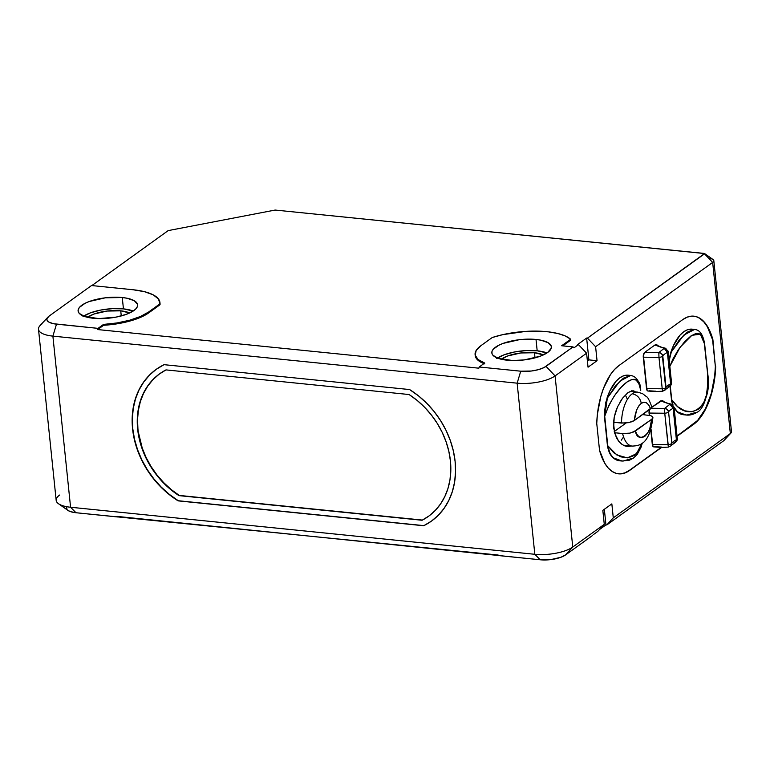 <?xml version="1.0" encoding="UTF-8"?>
<svg xmlns="http://www.w3.org/2000/svg" width="770" height="770" viewBox="0 0 770 770"><rect width="100%" height="100%" fill="white"/><g stroke="black" fill="none" stroke-linecap="round" stroke-linejoin="round"><path stroke-width="1.16" d="M82.968 316.614L90.465 312.841L100.783 310.05L112.362 308.655L123.441 308.876L122.266 297.528A29.924 10.308 174.1 0 1 137.618 304.833A29.924 10.308 174.1 0 1 123.441 315.315A29.924 10.308 174.1 0 1 93.449 318.28A29.924 10.308 174.1 0 1 78.097 310.984A29.924 10.308 174.1 0 1 92.275 300.493A29.924 10.308 174.1 0 1 122.266 297.528L123.441 308.876A29.924 10.308 -5.9 0 0 83.651 316.143M496.717 358.541L504.215 354.768L514.533 351.977L526.112 350.581L537.181 350.802L536.016 339.454A29.924 10.308 174.1 0 1 551.368 346.76A29.924 10.308 174.1 0 1 537.191 357.242A29.924 10.308 174.1 0 1 507.199 360.206A29.924 10.308 174.1 0 1 491.847 352.91A29.924 10.308 174.1 0 1 506.025 342.419A29.924 10.308 174.1 0 1 536.016 339.454L537.181 350.802A29.924 10.308 -5.9 0 0 497.401 358.069M120.736 310.83L121.265 315.941L120.736 310.83A24.313 8.374 174.1 0 1 129.658 312.976L120.736 310.83L107.001 311.051L93.94 314.044L87.559 317.327A24.313 8.374 174.1 0 1 120.736 310.83M159.246 374.085L153.047 379.562L147.773 386.049L143.518 393.432L140.361 401.574L138.359 410.323L137.541 419.534L137.936 429.044A76.673 61.706 -125.8 0 0 179.256 495.428L178.977 495.62A76.673 61.706 54.2 0 1 137.657 429.236L142.277 448.236L146.146 457.582L151.074 466.543L156.955 474.955L163.702 482.655L171.171 489.528L179.256 495.428L422.355 520.068A76.673 61.706 -125.8 0 0 428.572 516.275M534.486 352.747L535.015 357.858L534.486 352.747A24.313 8.374 174.1 0 1 543.408 354.903L534.486 352.747L520.741 352.978L507.69 355.971L501.299 359.253A24.313 8.374 174.1 0 1 534.486 352.747M657.686 345.615L664.221 348.367L658.802 352.564C661.016 352.756 662.354 353.902 662.797 356A3.744 1.29 174.1 0 1 662.421 356.385A3.744 1.29 174.1 0 1 658.976 357.367L662.219 388.792A3.744 1.29 -5.9 0 0 665.675 387.811L662.421 356.385A3.744 1.29 174.1 0 1 658.976 357.367L658.802 352.564L661.478 353.546L662.797 356A20.29 6.988 174.1 0 1 667.378 352.458L664.221 348.367L665.27 348.175L666.897 350.629A3.744 1.29 174.1 0 1 668.302 351.467A3.744 1.29 174.1 0 1 667.84 352.188A3.744 1.29 174.1 0 1 667.378 352.458L670.622 383.893A3.744 1.29 -5.9 0 0 671.084 383.614A3.744 1.29 -5.9 0 0 671.546 382.902L668.302 351.467A3.744 1.29 174.1 0 1 667.84 352.188L671.084 383.614L667.84 352.188A3.744 1.29 174.1 0 1 667.378 352.458L670.622 383.893A20.29 6.988 -5.9 0 0 666.05 387.435L662.797 356A3.744 1.29 174.1 0 1 662.421 356.385L665.675 387.811A3.744 1.29 -5.9 0 0 666.05 387.435L662.797 356A20.29 6.988 174.1 0 1 667.378 352.458L666.3 349.811L664.221 348.367L665.963 348.521M631.698 390.785L635.606 391.93M619.879 402.267L622.574 398.167L628.079 392.488L633.036 390.727M621.919 444.338L618.579 441.085L616.279 437.418L613.661 428.053L614.2 417.292L615.577 411.921L617.53 406.858L622.67 398.032M623.238 445.175L632.112 446.08A27.114 13.1 -84.2 0 1 622.612 433.539L614.518 432.721L622.612 433.539A27.114 13.1 95.8 0 0 632.892 446.109M652.585 416.724L650.958 415.723L642.604 414.578L650.958 415.723L652.585 416.724L652.816 417.985L651.641 419.323L633.056 432.22L629.822 433.135L622.612 433.539L629.822 433.135L635.414 431.007L636.761 434.164L638.85 436.628L641.603 437.62L644.702 436.513L647.58 433.317L649.764 428.765L651.641 419.323L635.414 431.007C637.454 444.762 652.527 433.905 651.641 419.323L652.816 417.985L652.585 416.724L652.816 417.985M650.563 408.841L648.889 405.174L646.55 402.835L643.874 402.258L641.275 403.336L638.821 405.896L636.626 409.986L634.326 420.536L651.728 407.513L651.507 406.252L651.728 407.513L650.563 408.841L634.326 420.536C635.144 412.364 637.464 406.627 641.275 403.336C645.193 401.064 648.292 402.903 650.563 408.841M613.565 422.258L625.057 423.125L631.968 421.748L634.326 420.536L628.724 422.653L621.525 423.067A27.114 13.1 -84.2 0 1 632.228 393.778C637.194 394.837 640.207 398.023 641.275 403.336C640.207 398.023 637.194 394.837 632.228 393.778A27.114 13.1 95.8 0 0 621.525 423.067L613.565 422.258M614.229 431.547L626.029 423.048L614.229 431.547M637.695 392.142A27.114 13.1 95.8 0 0 632.228 393.778A27.114 13.1 -84.2 0 1 637.579 392.123L642.536 393.624L646.742 396.877C647.657 396.964 649.341 400.265 651.776 406.772M621.226 440.199L623.527 436.994M627.165 398.831L625.51 395.318M627.396 446.542L631.41 446.003L627.55 446.552L624.345 445.724M663.451 401.488L662.672 400.679L661.016 400.929L669.996 404.24L671.045 404.058L672.672 406.512A3.744 1.29 174.1 0 1 674.077 407.349A3.744 1.29 174.1 0 1 673.144 408.331L669.996 404.24L664.577 408.437C666.791 408.629 668.129 409.775 668.572 411.883A20.29 6.988 174.1 0 1 673.144 408.331L676.397 439.766A20.29 6.988 -5.9 0 0 671.825 443.308L668.572 411.883A3.744 1.29 174.1 0 1 664.751 413.24L667.994 444.675A3.744 1.29 -5.9 0 0 671.825 443.308L668.572 411.883A3.744 1.29 174.1 0 1 664.751 413.24L664.577 408.437L667.253 409.428L668.572 411.883A20.29 6.988 174.1 0 1 673.144 408.331L672.075 405.684L669.996 404.24L671.738 404.394M668.187 386.781L670.064 386.184L670.622 383.893A3.744 1.29 -5.9 0 0 671.084 383.614A3.744 1.29 -5.9 0 0 671.556 382.911M662.778 390.977L662.219 388.792A3.744 1.29 -5.9 0 0 665.675 387.811A3.744 1.29 -5.9 0 0 666.05 387.435L665.241 389.918L662.672 391.208L662.219 388.792L646.848 388.619L643.604 357.193L658.976 357.367L662.219 388.792L646.848 388.619A3.744 1.809 95.8 0 0 648.244 391.044M643.248 414.645L643.2 414.144L643.248 414.645M631.641 458.535L622.988 461.105L618.252 460.2L613.536 457.909C610.341 454.724 608.416 450.662 607.771 445.734L604.72 416.272L607.357 398.042L615.288 386.117L623.363 378.195L630.726 375.452L619.821 381.179L607.357 398.042L605.21 406.945L604.72 416.272C615.384 384.384 640.188 366.462 640.736 390.323L638.869 383.749L636.126 380.043L632.189 379.427L626.972 382.026L620.832 387.608L614.489 395.636L608.82 405.405L604.72 416.272L607.771 445.734L613.709 452.722L620.832 456.87L628.099 457.823L634.557 455.359L639.447 449.642L641.949 443.328L636.395 453.78L627.3 457.881L616.78 454.935L607.771 445.734L609.811 452.77L611.553 455.725L613.536 457.909L622.054 461.038L619.59 460.787A43.014 20.78 95.8 0 1 613.209 457.871L609.648 453.068L608.29 449.642M627.55 446.552L624.403 445.753L621.351 443.905L618.579 441.085L614.595 433.01L613.536 422.701L614.2 417.292L617.53 406.858M632.94 390.717L634.942 391.401M663.095 400.978C664.019 402.075 666.676 403.105 671.045 404.058L674.077 407.349A3.744 1.29 174.1 0 1 673.144 408.331L676.397 439.766A3.744 1.29 -5.9 0 0 677.321 438.775A3.744 1.29 -5.9 0 1 676.397 439.766A20.29 6.988 -5.9 0 0 671.825 443.308L671.016 445.792L668.466 447.091L667.994 444.675A3.744 1.29 -5.9 0 0 671.825 443.308L671.392 445.291L675.232 442.529L676.397 439.766L675.829 442.057L673.962 442.654M662.065 400.544L651.786 407.311L660.689 400.9L669.996 404.24L664.577 408.437L664.751 413.24L649.38 413.067A3.744 1.809 -84.2 0 1 650.063 409.197A3.744 1.809 95.8 0 0 649.38 413.067L649.611 415.357L649.38 413.067L664.751 413.24L668.447 447.091C664.433 447.283 662.672 447.601 654.048 446.918A3.744 1.809 -84.2 0 1 652.623 444.492L651.045 429.198L652.623 444.492A3.744 1.809 95.8 0 0 654.019 446.918M707.803 376.761L707.717 373.748C713.097 407.272 688.303 425.156 671.7 399.688L670.295 386.097L671.7 399.688L677.648 406.675L684.761 410.824L692.028 411.777L698.486 409.313L703.385 403.605L706.388 395.241L707.688 385.029L707.717 373.748L704.675 344.286L702.798 337.712L700.065 333.997L696.138 333.381L690.911 335.98L684.771 341.562L678.418 349.599L672.739 359.369L669.842 366.366L680.045 347.308L691.893 335.306L700.354 334.209L704.675 344.286L704.357 342.371C701.768 329.541 696.128 329.849 694.656 329.406L683.741 335.142L671.286 351.996L669.14 360.899M159.785 373.691A76.673 61.706 -125.8 0 0 137.936 429.044L137.657 429.236A76.673 61.706 54.2 0 1 159.64 373.787A76.673 61.706 54.2 0 1 165.993 369.898L409.091 394.538A76.673 61.706 54.2 0 1 428.438 516.372A76.673 61.706 54.2 0 1 422.085 520.26L178.977 495.62L422.355 520.068M658.976 357.367L658.802 352.564L645.048 352.4A3.744 1.809 95.8 0 0 643.604 357.193L658.976 357.367M671.546 382.902C671.594 384.365 670.901 385.616 669.467 386.646L670.622 383.893A20.29 6.988 -5.9 0 0 666.05 387.435L665.617 389.408L662.691 391.218C658.658 391.401 656.906 391.718 648.273 391.044A3.744 1.809 -84.2 0 1 646.848 388.619L643.277 357.155L646.531 388.59A3.744 1.809 95.8 0 0 647.945 391.016A3.744 1.809 95.8 0 0 648.119 391.016M640.178 387.329L640.428 388.417C638.667 377.358 633.094 375.904 630.726 375.452L630.765 375.462M667.994 444.675L652.296 444.463L667.994 444.675M664.577 408.437L650.814 408.273L664.577 408.437M671.7 399.688L673.076 405.164L671.7 399.688M673.74 406.724L677.475 411.863L685.983 414.992L683.519 414.741A43.014 20.78 95.8 0 1 677.148 411.834L674.154 408.1L677.148 411.834L680.622 414.01L684.347 414.789M537.181 350.802L546.979 352.949A29.924 10.308 -5.9 0 0 537.181 350.802M149.611 375.009L143.759 381.997L139.033 389.976L135.52 398.812L133.277 408.341L132.363 418.38L132.777 428.736L134.519 439.237L137.551 449.67L141.824 459.863L147.263 469.604L153.759 478.719L161.19 487.054L169.419 494.436L178.303 500.741L423.847 525.621A82.275 66.23 -125.8 0 0 431.624 520.992M422.085 520.26L178.977 495.62L170.901 489.72L163.433 482.848L156.685 475.148L150.805 466.736L145.876 457.775L142.007 448.429L139.245 438.861L137.657 429.236L137.272 419.737L138.09 410.525L140.092 401.767L143.249 393.624L147.503 386.251L152.778 379.754L158.976 374.278L165.993 369.898L409.091 394.538L417.176 400.439L424.645 407.311L431.392 415.011L437.273 423.423L442.201 432.384L446.071 441.73L448.833 451.307L450.411 460.922L450.806 470.432L449.988 479.633L447.986 488.392L444.829 496.534L440.575 503.917L435.3 510.404L429.102 515.881L422.085 520.26M123.441 308.876L133.229 311.022A29.924 10.308 -5.9 0 0 123.441 308.876M58.501 503.734L67.924 510.394A18.701 6.439 -5.9 0 0 75.98 512.733L70.58 507.247A28.047 9.663 174.1 0 1 58.501 503.734A28.047 9.663 174.1 0 1 59.646 495.043M47.952 317.105L40.078 325.556A28.047 9.663 -5.9 0 0 52.889 336.124L56.499 324.151A18.701 6.439 174.1 0 1 47.952 317.105A18.701 6.439 174.1 0 1 49.213 316.018L46.999 318.626L46.951 319.897L48.962 322.149L53.486 323.708L98.031 328.367L103.517 324.42L116.934 322.957L129.601 320.243L140.448 316.489L148.581 312.033L159.929 303.852L158.505 299.03L153.24 294.862L144.539 291.695L133.066 289.751L91.534 285.535L80.725 293.322L91.534 285.535L133.066 289.751A52.36 18.047 174.1 0 1 159.939 302.523A52.36 18.047 174.1 0 1 159.929 303.852L148.581 312.033A46.749 16.112 174.1 0 1 103.517 324.42L103.603 325.286L97.675 329.56L478.844 368.185L479.2 366.992L520.741 371.198L517.142 383.171A28.047 9.663 -5.9 0 0 555.083 375.914L546.036 366.366A18.701 6.439 174.1 0 1 520.741 371.198L531.31 371.025L538.288 369.687L543.966 367.598L573.044 346.904L561.648 345.749L570.666 339.252L565.421 336.028L557.894 333.525L548.5 331.86L537.701 331.129L526.074 331.36L502.733 334.652L492.232 337.53L480.884 345.701L476.149 350.514L475.206 355.259L478.132 359.552L484.686 363.036L479.2 366.992L478.844 368.185L97.675 329.56L98.031 328.367L97.675 329.56L103.603 325.286A46.749 16.112 -5.9 0 0 148.668 312.909L148.581 312.033L148.668 312.909L160.025 304.728L159.929 303.852L160.025 304.728A52.36 18.047 -5.9 0 0 160.025 303.399L159.939 302.523M643.604 357.193A3.744 1.809 -84.2 0 1 645.048 352.4L644.721 352.371A3.744 1.809 95.8 0 0 643.277 357.155L643.604 357.193M655.684 391.189L649.014 390.814A3.744 1.809 -84.2 0 1 648.273 391.044L647.31 390.679L646.531 388.59L643.277 355.721L644.721 352.371L658.802 352.564L664.221 348.367L654.924 345.018L644.721 352.371L654.924 345.018L656.887 344.796M656.29 344.671L654.924 345.018L656.569 344.767M630.726 375.452L628.262 375.202A43.014 20.78 95.8 0 0 607.029 398.003L604.392 416.233L607.443 445.695C608.454 451.499 610.379 455.551 613.209 457.871L616.693 460.056L620.418 460.835M649.543 409.573A3.744 1.809 95.8 0 0 649.052 413.038L649.283 415.29L649.052 411.594L649.832 409.005M661.459 447.062L654.789 446.696A3.744 1.809 -84.2 0 1 654.048 446.918L653.085 446.552L652.296 444.463L650.804 429.978L652.296 444.463A3.744 1.809 95.8 0 0 653.72 446.889A3.744 1.809 95.8 0 0 653.884 446.889M671.729 401.815L669.996 386.338L672.22 403.596M694.656 329.416L692.192 329.165A43.014 20.78 95.8 0 0 670.959 351.957L669.101 359.195L673.538 345.422L680.025 335.162L683.712 331.793L687.533 329.753L692.259 329.165M669.226 360.389L671.286 351.996L679.217 340.07L687.292 332.159L694.068 329.377M704.078 341.149L707.822 375.683M695.579 412.489L686.917 415.059L682.182 414.154L677.475 411.863L674.087 407.407M178.12 500.866A82.275 66.23 54.2 0 1 156.185 369.369A82.275 66.23 54.2 0 1 164.048 364.672L409.592 389.553A82.275 66.23 54.2 0 1 431.537 521.049A82.275 66.23 54.2 0 1 423.673 525.746L178.12 500.866L169.236 494.561L161.007 487.179L153.577 478.853L147.08 469.729L141.651 459.988L137.368 449.805L134.336 439.362L132.594 428.871L132.18 418.505L133.104 408.466L135.337 398.947L138.85 390.111L143.576 382.122L149.428 375.144L156.291 369.282L164.048 364.672L409.592 389.553L418.476 395.857L426.715 403.239L434.145 411.565L440.632 420.69L446.071 430.43L450.344 440.613L453.386 451.056L455.118 461.548L455.542 471.914L454.618 481.953L452.375 491.472L448.862 500.307L444.136 508.296L438.294 515.274L431.421 521.136L423.673 525.746L178.12 500.866M156.272 369.302A82.275 66.23 -125.8 0 0 178.303 500.741L423.847 525.621M80.725 293.322L49.213 316.018L80.725 293.322M38.5 329.281L56.181 500.404A28.047 9.663 -5.9 0 0 70.58 507.247L52.889 336.124A28.047 9.663 174.1 0 1 38.5 329.281A28.047 9.663 174.1 0 1 41.965 323.92M709.016 258.364A9.346 3.224 174.1 0 1 713.819 260.645A9.346 3.224 174.1 0 1 712.664 262.426L730.345 433.548L723.829 440.661L730.971 433.01A9.346 3.224 174.1 0 1 730.345 433.548L613.286 517.854L606.77 524.967L613.286 517.854L611.842 503.888L602.833 510.375L604.277 524.341L597.761 531.454L604.277 524.341L572.764 547.037L604.277 524.341L602.833 510.375L611.842 503.888L613.286 517.854L730.345 433.548L712.664 262.426L704.155 253.426L275.15 210.056L168.178 230.605L91.861 285.574L168.178 230.605L275.15 210.056L704.56 253.542L587.462 338.136L586.644 338.049L588.896 359.879L586.644 338.049L587.462 338.136L595.605 346.731L587.462 338.136L704.521 253.831L712.664 262.426L595.605 346.731L597.048 360.707L588.896 359.879L587.394 360.966L588.896 359.879L597.048 360.707L588.039 367.194L586.596 353.218L555.083 375.914L572.764 547.037L555.083 375.914L546.036 366.366L573.044 346.904L573.948 347.867L578.453 344.623L586.596 353.218L555.083 375.914A28.047 9.663 174.1 0 1 517.142 383.171L534.823 554.294L540.232 559.78L116.982 516.4L117.521 516.949L75.98 512.733L70.58 507.247L534.823 554.294L517.142 383.171L52.889 336.124L70.58 507.247L534.823 554.294A28.047 9.663 -5.9 0 0 572.764 547.037L565.517 554.949L592.534 535.487L565.517 554.949L560.839 557.297L550.791 559.607L540.232 559.78A18.701 6.439 -5.9 0 0 565.517 554.949L572.764 547.037A28.047 9.663 174.1 0 1 534.823 554.294L540.232 559.78L498.691 555.574L498.151 555.026L75.98 512.733L70.436 511.617L67.895 510.366M67.106 509.673L66.49 507.209M620.351 473.858L624.855 472.857L629.34 470.383L661.363 447.312L629.34 470.383A56.095 27.104 95.8 0 1 618.425 473.82M693.664 316.152A56.095 27.104 95.8 0 1 712.587 339.734L715.359 366.558L712.914 339.762L707.678 326.778L704.242 322.024L700.373 318.607L696.176 316.624L691.758 316.123L687.254 317.125L682.769 319.598L618.839 365.644L614.499 369.523L610.427 374.701L603.488 388.378L600.812 396.512L597.395 414.27L596.75 423.423L599.522 450.248L604.758 463.242L608.194 467.996L612.063 471.404L616.26 473.386L620.678 473.887L625.182 472.886L629.668 470.412L661.738 447.322L629.668 470.412A56.095 27.104 -84.2 0 1 618.599 473.839A56.095 27.104 -84.2 0 1 599.522 450.248L596.75 423.423A56.095 27.104 -84.2 0 1 618.839 365.644L682.769 319.598A56.095 27.104 -84.2 0 1 693.837 316.172A56.095 27.104 -84.2 0 1 712.914 339.762L715.359 366.558A56.095 27.104 95.8 0 1 693.269 424.337L677.042 436.032L697.61 420.458L705.387 408.937L711.307 393.47L714.714 375.712L715.359 366.558L712.587 339.734L707.351 326.74L703.915 321.985L700.046 318.568M607.8 447.851L604.286 413.952L605.788 402.335L609.609 391.458L616.087 381.208L619.773 377.839L623.604 375.798L628.32 375.211M536.016 339.454L540.819 340.167L548.067 342.669L551.282 346.259L551.195 348.3L547.672 352.467L540.174 356.24L524.101 359.927L512.56 360.524L498.325 358.406L492.983 355.297L491.934 353.401L492.011 351.361L493.233 349.262L498.854 345.22L503.041 343.42L519.105 339.734L536.016 339.454M122.266 297.528L127.069 298.24L134.317 300.743L137.532 304.333L137.445 306.373L136.232 308.472L133.922 310.551L126.424 314.314L116.097 317.115L98.81 318.597L84.575 316.48L79.243 313.38L78.184 311.475L78.261 309.434L79.483 307.336L85.104 303.293L89.291 301.494L105.355 297.807L122.266 297.528M599.56 529.49L605.952 524.89L604.344 509.288L605.952 524.89L599.56 529.49M597.761 531.454L593.256 534.698L597.761 531.454M606.77 524.967L605.952 524.89L606.77 524.967L723.829 440.661L606.77 524.967M693.597 424.366L677.061 436.272L693.597 424.366A56.095 27.104 -84.2 0 0 715.686 366.587L713.675 384.798L708.949 401.632L702.009 415.309L697.938 420.487L693.597 424.366M160.016 303.255L160.025 304.728L148.668 312.909L140.535 317.365L129.687 321.109L117.021 323.824L103.603 325.286L103.517 324.42L98.031 328.367L56.499 324.151L52.889 336.124L517.142 383.171L520.741 371.198L479.2 366.992L484.686 363.036A46.749 16.112 174.1 0 1 475.1 354.633A46.749 16.112 174.1 0 1 480.884 345.701L492.232 337.53A52.36 18.047 174.1 0 1 570.666 339.252L570.753 340.128L570.666 339.252L561.648 345.749L573.044 346.904L573.948 347.867L578.453 344.623L577.644 344.536L578.453 344.623L586.596 353.218L588.039 367.194L597.048 360.707L595.605 346.731L712.664 262.426A9.346 3.224 -5.9 0 0 713.049 259.538L704.56 253.542M475.1 354.633L475.196 355.509A46.749 16.112 -5.9 0 0 483.916 363.594M586.644 338.049L577.644 344.536L586.644 338.049M562.783 345.865L570.753 340.128L562.783 345.865M713.819 260.645L731.5 431.768A9.346 3.224 -5.9 0 1 730.345 433.548L723.829 440.661M475.186 355.422L478.218 360.427L484.773 363.912M632.112 446.08C640.746 445.792 649.505 443.674 652.902 417.571M629.976 391.353L637.579 392.123M657.32 345.104C658.254 346.202 660.901 347.231 665.27 348.175L668.302 351.467M674.077 407.349L677.321 438.775C677.947 439.102 677.244 440.353 675.242 442.529M665.617 389.408L669.467 386.646M642.296 443.068L641.14 447.033L637.242 454.406L633.258 458.227L629.581 460.133L622.054 461.038M707.803 375.019C709.16 397.195 702.134 410.285 697.187 412.181C693.375 414.558 689.641 415.492 685.983 414.992"/></g></svg>
